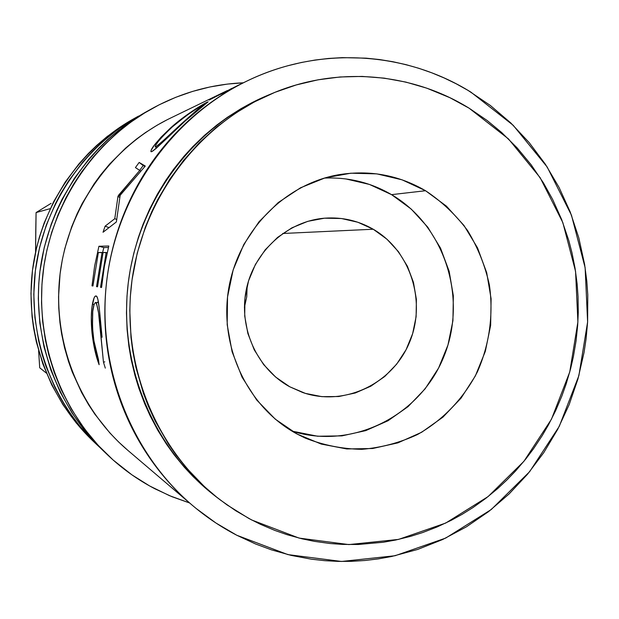 <?xml version="1.0" encoding="UTF-8"?>
<svg xmlns="http://www.w3.org/2000/svg" width="619" height="619" viewBox="0 0 619 619"><rect width="100%" height="100%" fill="white"/><g stroke="black" fill="none" stroke-linecap="round" stroke-linejoin="round"><path stroke-width="0.93" d="M247.167 285.831L246.749 296.764L244.404 307.442L246.749 296.764L247.167 285.831M154.889 488.786C137.658 479.795 121.897 468.513 107.613 454.934C59.648 409.035 34.703 338.794 43.26 270.758C52.089 202.753 93.895 141.039 151.864 108.681C180.686 92.85 211.172 84.223 243.321 82.799L227.421 84.083L209.918 86.97L192.617 91.395L175.726 97.322L159.323 104.727L143.554 113.556L131.004 121.958L116.689 133.278L103.373 145.798L93.074 157.133L81.785 171.703L73.344 184.563L65.792 198.065L58.016 214.909L51.679 232.411L46.835 250.409L43.972 265.659L41.953 284.222L41.519 302.838L42.649 321.439L45.342 339.816L48.769 354.88L54.263 372.568L61.204 389.63L71.084 408.664L84.548 428.944L98.119 445.262L113.153 460.033L131.986 474.897L149.643 485.961L169.498 495.672L189.623 502.984L171.966 496.701L154.889 488.786M151.245 109.021L146.378 111.737C89.608 143.43 48.684 203.813 40.049 270.348C31.677 336.914 56.097 405.638 103.071 450.593L106.886 454.238M99.806 447.413L96.61 444.427C51.044 400.818 27.375 334.237 35.484 269.76C43.856 205.322 83.503 146.827 138.571 116.078L118.121 129.147L100.835 143.268L92.517 151.307L82.745 162.062L68.724 180.686L61.049 193.128L55.532 203.489L46.301 225.053L39.539 247.615L35.36 270.774L33.805 294.28L34.919 317.795L38.649 340.953L42.309 355.144L45.938 366.27L55.029 387.703L60.469 397.994L68.036 410.32L80.044 426.561L99.837 447.436M137.983 116.403L133.627 118.833C79.642 148.978 40.8 206.274 32.598 269.397C24.659 332.542 47.849 397.769 92.517 440.527L95.914 443.769M345.75 178.906L369.458 184.439L391.556 194.645L411.217 209.067L427.737 227.134L440.535 248.157L449.17 271.331L453.348 295.805L452.93 320.688L447.947 345.069L438.561 368.073L425.106 388.856L408.06 406.637L388.02 420.75L365.713 430.631L341.943 435.877L317.609 436.233L291.998 431.126C351.801 450.199 419.458 416.316 443.452 357.604C468.041 299.139 445.285 226.159 391.556 194.645L425.555 190.729C441.78 201.523 455.785 214.785 467.562 230.516C477.791 247.36 485.072 265.489 489.381 284.902C493.622 314.452 489.467 344.582 477.381 371.864C463.716 398.35 442.972 420.115 417.454 434.553C399.735 442.771 381.18 447.692 361.798 449.34C342.33 448.992 323.458 445.231 305.167 438.051L297.089 434.027L275.269 419.148L256.668 399.967L242.075 377.211L232.102 351.77L227.181 324.666L227.529 296.996L233.154 269.892L243.809 244.459L259.044 221.718L278.217 202.575L300.54 187.781L325.083 177.877L350.865 173.204L376.863 173.877L402.071 179.82L425.555 190.729L446.431 206.15L463.971 225.463L477.543 247.91L486.689 272.654L491.107 298.784L490.643 325.346L485.327 351.375L475.353 375.942L461.054 398.141L442.933 417.16L421.64 432.263L397.916 442.864L372.646 448.512L346.756 448.945L321.238 444.071L297.089 434.027C248.18 407.728 219.103 347.491 228.527 289.63C237.797 231.738 284.268 184.005 338.825 174.705C369.791 169.768 398.698 175.107 425.555 190.729L391.556 194.645C370.827 182.566 348.42 177.049 324.333 178.094M251.701 519.983L235.707 510.721L220.465 500.082C156.831 451.615 121.131 365.736 131.754 282.063C142.509 198.413 198.66 124.272 272.445 93.361C337.053 66.009 411.635 72.616 469.132 108.201L449.943 97.725L426.824 88.184L405.793 82.072L384.175 78.133L362.208 76.416L340.063 76.98L318.004 79.82L296.207 84.958L274.937 92.332L254.37 101.918L234.771 113.602L216.294 127.336L199.194 142.927L183.619 160.29L169.768 179.185L157.775 199.488L151.81 211.621L145.326 227.243L137.217 253.179L132.04 279.858L130.315 296.803L129.789 310.382L131.004 337.517L132.729 350.958L135.94 367.531L143.446 393.421L148.243 405.917L155.214 421.09L168.476 444.117L176.02 454.942L186.288 467.809L204.402 486.596L216.727 497.173L227.065 504.926L248.869 518.474L260.297 524.247L274.929 530.46L286.899 534.63L302.165 538.84L314.506 541.377L330.074 543.521L342.624 544.411L358.277 544.496L383.2 542.252L395.51 540.062L410.652 536.34L422.576 532.58L437.153 526.939L451.282 520.293L462.254 514.257L472.885 507.619L485.613 498.519L497.73 488.538L506.93 479.957L515.642 470.904L525.848 458.927L533.454 448.837L542.174 435.699L548.519 424.781L555.653 410.637L561.843 396.083L566.099 384.151L570.563 368.916L573.403 356.567L576.057 340.937L577.689 325.137L578.262 312.471L578.045 296.633L577.132 283.966L575.066 268.275L571.987 252.769L568.791 240.512L561.688 219.613L552.666 199.465L543.497 182.992L531.156 164.801L517.174 147.918L501.622 132.481L487.184 120.527L469.132 108.201L508.47 138.911L540.147 177.676L562.818 222.554L575.562 271.401L577.891 321.981L569.743 371.996L551.483 419.179L523.875 461.372L488.097 496.585L445.688 523.07L398.551 539.404L348.884 544.581L299.085 538.089L251.701 519.983M271.517 93.748L267.215 95.55C194.405 126.059 139.02 199.163 128.412 281.637C117.943 364.127 153.156 448.814 215.954 496.647L219.985 499.719M236.768 535.242C220.96 527.009 206.166 517.043 192.377 505.328C130.021 452.172 96.169 364.312 106.963 278.898C117.997 193.507 172.856 116.991 246.579 81.221C318.986 45.76 405.422 51.307 470.92 92.146L513.174 125.262L547.165 166.975L571.469 215.211L585.125 267.679L587.609 321.973L578.873 375.648L559.29 426.313L529.671 471.647L491.269 509.522L445.711 538.073L395.03 555.746L341.564 561.456L287.897 554.609L236.768 535.242L255.477 543.946L271.501 549.873L291.224 555.405L311.218 559.158L324.681 560.675L338.206 561.394L351.685 561.332L365.125 560.481L378.511 558.856L391.757 556.466L417.686 549.44L442.678 539.513L466.409 526.831L488.6 511.604L509.066 493.985L527.504 474.262L543.799 452.597L557.711 429.331L569.147 404.671L577.96 378.921L584.065 352.404L586.077 338.933L587.617 321.957L587.779 294.76L586.804 281.165L584.599 264.321L578.796 237.781L570.261 212.062L559.05 187.395L545.324 164.167L529.152 142.563L510.768 122.926L490.318 105.447L468.034 90.397L456.288 83.844L444.202 77.986L431.776 72.818L419.032 68.361L406.072 64.662L392.895 61.722L379.517 59.548L366.022 58.155L342.237 57.637L328.573 58.449L314.97 60.058L301.453 62.473L288.028 65.699C272.406 69.932 257.28 75.758 242.64 83.178C228.009 90.606 214.182 99.497 201.152 109.857C188.137 120.225 176.198 131.87 165.35 144.784C154.518 157.713 145.008 171.649 136.83 186.605C128.667 201.57 122.013 217.238 116.867 233.611C111.745 249.991 108.248 266.719 106.383 283.819C104.534 300.911 104.356 317.996 105.841 335.08C107.342 352.157 110.468 368.862 115.227 385.204C120.001 401.538 126.284 417.16 134.083 432.07C141.898 446.972 151.044 460.861 161.52 473.736C172.005 486.604 183.58 498.21 196.262 508.563L215.899 522.985L236.768 535.242M239.383 84.71L209.152 100.03L226.19 91.109L170.078 118.306C111.768 146.626 68.802 206.375 60.198 272.917C51.795 339.491 78.35 408.122 127.661 450.191L192.014 505.019M226.19 91.109L227.25 90.591M230.941 88.803L231.738 88.416M152.467 151.26L150.912 151.616L151.021 150.525L154.278 145.248L161.048 137.186L170.805 127.707L182.001 118.492L193.004 110.685L208.146 101.787L185.182 121.045L155.98 148.545L152.467 151.26M117.95 196.44L139.762 170.434L135.429 167.579L139.167 162.441L145.279 166.047L120.163 195.295L116.364 221.95L103.033 232.257L105.098 226.183L114.778 218.7L117.95 196.44L118.608 195.171L120.04 195.937L118.608 195.171L139.762 170.434L140.737 171.107L135.429 167.579L139.167 162.441L144.954 166.526L143.182 165.544L139.67 170.372L143.182 165.544L139.167 162.441L145.279 166.047L120.163 195.295L116.364 221.95L103.033 232.257L105.098 226.183L108.99 227.606L105.098 226.183L114.778 218.7L116.813 219.513L114.778 218.7L117.95 196.44L119.746 197.391L117.95 196.44M108.812 246.006L104.332 266.596L101.555 287.495L100.533 287.317L106.159 252.506L103.071 252.498L97.523 286.798L96.541 286.628L102.058 252.498L98.359 252.482L92.943 286.001L91.999 285.846L94.653 265.907L98.924 246.269L108.812 246.006L98.924 246.269L103.83 247.577L102.568 252.614L103.83 247.577L108.433 247.484L103.83 247.577L98.924 246.269L94.653 265.907L91.999 285.846L92.943 286.001L98.359 252.482L103.017 252.722L102.058 252.498L96.541 286.628L97.523 286.798L103.071 252.498L107.149 252.745L106.159 252.506L100.533 287.317L101.555 287.495L104.332 266.596L108.812 246.006M105.307 368.119L103.458 362.161L98.56 312.912L96.502 303.295L95.295 302.559L94.073 304.494L92.757 311.357L92.479 327.482L93.91 340.767L98.467 359.523L99.117 364.699L94.9 350.54L92.038 333.215L91.279 317.284L91.96 307.125L94.134 297.793L95.102 296.323L96.038 295.99L96.997 296.896L97.864 299.302L99.303 308.51L102.081 337.278C99.961 316.239 98.8 295.596 96.038 295.99C94.722 295.65 93.5 298.435 92.378 304.355C91.047 312.007 90.931 321.625 92.038 333.215C93.508 345.804 95.868 356.304 99.117 364.699L98.467 359.523C95.968 352.397 94.134 343.746 92.974 333.556C91.805 314.359 92.718 304.014 95.705 302.521C97.74 305.175 99.512 316.479 101.013 336.434L103.458 362.161L104.804 361.852L103.458 362.161L105.307 368.119M373.218 229.231C410.9 250.997 426.87 302.382 409.167 343.197C391.897 384.198 343.94 406.915 302.668 392.5L289.723 386.767C256.815 368.839 238.269 327.567 246.385 289.235C254.355 250.881 287.796 220.944 324.944 218.159C342.183 216.967 358.277 220.658 373.218 229.231L282.697 233.495L373.218 229.231L386.914 239.174L398.45 251.67L407.403 266.255L413.453 282.357L416.394 299.395L416.115 316.719L412.633 333.695L406.079 349.704L396.678 364.134L384.786 376.46L370.82 386.202L355.298 392.98L338.794 396.524L321.934 396.663L305.368 393.382L289.723 386.767L275.633 377.048L263.648 364.606L254.27 349.89L247.863 333.494L244.714 316.054L244.946 298.265L248.559 280.833L255.399 264.468L265.195 249.805L277.536 237.425L291.936 227.815L307.805 221.331L324.518 218.198L341.417 218.515L357.859 222.252L373.218 229.231M216.495 497.057L204.874 487.617L193.167 476.645L184.354 467.244L174.055 454.702L166.457 444.14L157.806 430.298L150.108 415.767L144.691 403.758L138.873 388.299L134.996 375.586L131.143 359.399L128.891 346.269L127.096 329.625L126.462 312.904L126.996 296.168L128.265 282.79L130.269 269.52L133.805 253.163L138.47 237.062L142.997 224.465L149.605 209.168L157.265 194.366L165.907 180.206L173.49 169.389L183.804 156.499L192.648 146.788L204.394 135.445L216.898 124.999L227.359 117.339L240.953 108.696L252.235 102.514L268.182 95.148M51.098 203.357L36.08 212.572L51.098 203.357M35.747 231.266L36.08 212.572L50.232 208.642L36.08 212.572L35.593 250.432L35.747 231.266M35.593 251.995L35.593 250.432L35.593 251.995M39.709 367.779L38.61 350.694L39.709 367.779L46.41 373.141L39.709 367.779M101.98 336.326L101.013 336.434L101.98 336.326M98.514 302.59L95.705 302.521L98.514 302.59M92.927 333.115L92.038 333.215L92.927 333.115M94.111 304.378L92.378 304.355L94.111 304.378M97.856 302.575L98.235 300.996L97.856 302.575M101.562 287.409L100.533 287.317L101.562 287.409M97.531 286.713L96.541 286.628L97.531 286.713M92.951 285.932L91.999 285.846L92.951 285.932M200.448 108.193L207.195 102.15L207.466 102.584L207.195 102.15C203.628 103.768 184.98 114.863 170.805 127.707L171.092 128.032L170.805 127.707C156.576 141.472 150.007 149.488 151.106 151.74L151.732 151.632C155.547 149.071 164.816 140.583 179.541 126.168M183.178 122.841L185.182 121.045M172.291 126.949C186.512 115.258 196.393 108.155 201.933 105.625L183.518 121.904C169.335 135.313 160.128 143.585 155.88 146.711L155.346 146.811C154.665 144.985 160.313 138.37 172.291 126.949L164.19 134.718L158.247 141.472L155.369 145.805L155.214 146.711L156.955 147.67L155.88 146.711L159.47 144.126L181.22 123.962L183.518 121.904L183.828 122.26L183.518 121.904L202.699 105.354L197.74 108.016L185.979 115.946L172.291 126.949M231.854 88.362L220.797 94.336L240.977 83.936M209.152 100.03L215.799 96.34M238.385 85.198L226.415 91.372M226.353 91.256L238.307 85.236M237.588 85.584L226.128 91.527M134.137 118.546L107.435 136.304L96.641 145.473L88.486 153.357L78.907 163.896L65.173 182.133L53.536 201.91L44.197 222.902L39.57 236.559L36.567 247.701L32.474 270.387L30.958 293.414L32.041 316.441L33.558 327.853L36.343 341.928L42.85 363.926L51.756 384.925L62.96 404.725L76.276 423.009L93.167 441.146M166.96 119.854L157.203 125.162L145.45 132.582L136.404 139.143L125.611 148.088L109.71 163.981L100.665 174.86L94.003 184.005L82.234 203.45L77.174 213.663L71.68 226.802L64.809 248.621L62.31 259.771L60.074 273.908L58.557 296.741L58.766 308.169L59.935 322.429L61.583 333.711L64.523 347.63L68.446 361.31L72.253 371.988L81.623 392.547L88.625 404.772L94.808 414.119L109.865 432.944L118.616 441.981L127.909 450.408M146.912 111.435L118.825 130.122L107.466 139.77L98.893 148.073L88.811 159.168L74.35 178.388L62.101 199.225L56.871 210.143L51.215 224.186L44.235 247.476L39.918 271.393L38.773 283.525L38.308 298.698L39.794 322.948L43.98 346.787L50.828 369.969L60.198 392.082L71.982 412.927L85.987 432.17L103.76 451.251M304.656 437.819L305.167 438.051M246.254 81.383L239.251 84.772M156.638 147.956L155.361 146.811M203.125 106.058L202.715 105.447"/></g></svg>
